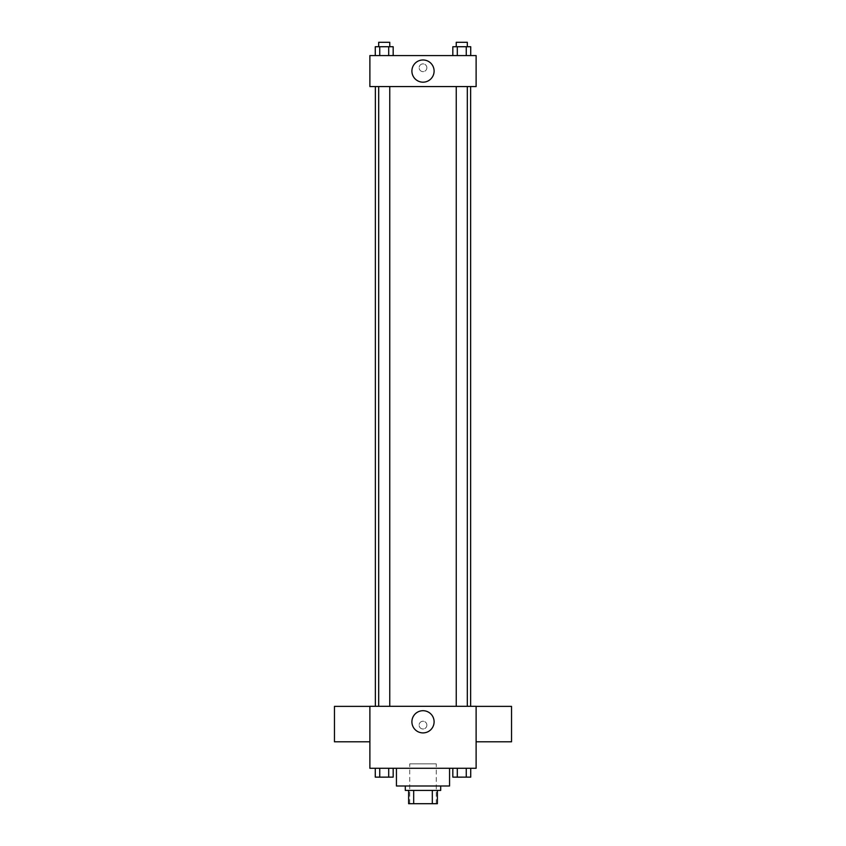 <?xml version="1.0" encoding="UTF-8"?>
<svg xmlns="http://www.w3.org/2000/svg" width="846" height="846" viewBox="0 0 846 846"><rect width="100%" height="100%" fill="white"/><g stroke="black" fill="none" stroke-linecap="round" stroke-linejoin="round"><path stroke-width="0.63" stroke-dasharray="4.23 3.17" d="M436.282 763.864L409.718 763.864L436.282 763.864L436.282 803.7L409.718 803.7L436.282 803.7M413.683 803.7L408.618 803.7L408.618 790.418L413.683 790.418L413.683 803.7L437.382 803.7M432.317 790.418L413.683 790.418L432.317 790.418L432.317 803.7M413.683 790.418L408.618 790.418M405.297 790.418L440.703 790.418M423 785.997L405.297 785.997L423 785.997M449.564 785.997L396.436 785.997M449.564 768.284L396.436 768.284L449.564 768.284M375.275 768.284L375.275 777.136L379.748 777.136L375.275 777.136L379.748 777.136L379.748 768.284L388.695 768.284L375.275 768.284L393.168 768.284L379.748 768.284L379.748 777.136L393.168 777.136L388.695 777.136L393.168 777.136L393.168 768.284L388.695 768.284L393.168 768.284L388.695 768.284L388.695 777.136L379.748 777.136L388.695 777.136L388.695 768.284L393.168 768.284L379.748 768.284L393.168 768.284M369.882 768.284L476.118 768.284L476.118 706.315L369.882 706.315L369.882 768.284M452.832 768.284L452.832 777.136L457.305 777.136L452.832 777.136L457.305 777.136L457.305 768.284L466.252 768.284L452.832 768.284L470.725 768.284L457.305 768.284L457.305 777.136L470.725 777.136L466.252 777.136L470.725 777.136L470.725 768.284L466.252 768.284L470.725 768.284L466.252 768.284L466.252 777.136L457.305 777.136L466.252 777.136L466.252 768.284L470.725 768.284L457.305 768.284L470.725 768.284M426.87 725.128A3.87 3.87 0 0 0 421.065 721.765A3.87 3.87 0 0 0 421.065 728.48A3.87 3.87 0 0 0 426.87 725.128A3.87 3.87 0 0 0 421.065 721.765A3.87 3.87 0 0 0 421.065 728.48A3.87 3.87 0 0 0 426.87 725.128M470.63 706.315L375.37 706.315L470.63 706.315M389.752 706.315L378.691 706.315L389.752 706.315L378.691 706.315L389.752 706.315L389.752 86.567L378.691 86.567L389.752 86.567M467.309 706.315L456.248 706.315L467.309 706.315L456.248 706.315L467.309 706.315L467.309 86.567L456.248 86.567L467.309 86.567M369.882 741.794L369.882 706.378L369.882 741.794M476.118 706.378L476.118 741.794L476.118 706.378M511.534 706.378L511.534 741.794M334.466 741.794L334.466 706.378M434.104 721.807A11.104 11.104 0 0 1 417.448 731.42A11.104 11.104 0 0 1 417.448 712.195A11.104 11.104 0 0 1 434.104 721.807M470.63 86.567L375.37 86.567L470.63 86.567M369.882 86.567L476.118 86.567L476.118 55.582L369.882 55.582L369.882 86.567M426.87 67.754A3.87 3.87 0 0 0 421.065 64.402A3.87 3.87 0 0 0 421.065 71.106A3.87 3.87 0 0 0 426.87 67.754A3.87 3.87 0 0 0 421.065 64.402A3.87 3.87 0 0 0 421.065 71.106A3.87 3.87 0 0 0 426.87 67.754M375.275 55.582L375.275 46.731L379.748 46.731L379.748 55.582L375.275 55.582L393.168 55.582L375.275 55.582L393.168 55.582L375.275 55.582L393.168 55.582L375.275 55.582L379.748 55.582L379.748 46.731L393.168 46.731L388.695 46.731L388.695 55.582L388.695 46.731L375.275 46.731L393.168 46.731L393.168 55.582M452.832 55.582L452.832 46.731L457.305 46.731L457.305 55.582L452.832 55.582L470.725 55.582L452.832 55.582L470.725 55.582L452.832 55.582L470.725 55.582L452.832 55.582L457.305 55.582L457.305 46.731L470.725 46.731L466.252 46.731L466.252 55.582L466.252 46.731L452.832 46.731L470.725 46.731L470.725 55.582M369.882 71.624L369.882 63.884L369.882 71.624M476.118 63.884L476.118 71.624L476.118 63.884M434.104 71.075A11.104 11.104 0 0 1 417.448 80.687A11.104 11.104 0 0 1 417.448 61.462A11.104 11.104 0 0 1 434.104 71.075M467.309 46.731L456.248 46.731L467.309 46.731L456.248 46.731L467.309 46.731L467.309 42.3L456.248 42.3L467.309 42.3L456.248 42.3L456.248 46.731M389.752 46.731L378.691 46.731L389.752 46.731L378.691 46.731L389.752 46.731L389.752 42.3L378.691 42.3L389.752 42.3L378.691 42.3L378.691 46.731M466.252 46.731L466.252 55.582M457.305 46.731L457.305 55.582M388.695 46.731L388.695 55.582M379.748 46.731L379.748 55.582M467.309 777.136L456.248 777.178M389.752 777.136L378.691 777.178M466.252 768.284L466.252 777.136M457.305 768.284L457.305 777.136M388.695 768.284L388.695 777.136M379.748 768.284L379.748 777.136M409.718 803.7L409.718 763.864M378.691 86.567L378.691 706.315M456.248 86.567L456.248 706.315"/><path stroke-width="1.27" d="M432.317 790.418L432.317 803.7L408.618 803.7L408.618 790.418M432.317 803.7L437.382 803.7L437.382 790.418L437.382 803.7M440.703 785.997L440.703 790.418L405.297 790.418L405.297 785.997M413.683 790.418L413.683 803.7M396.436 768.284L396.436 785.997L449.564 785.997L449.564 768.284M476.118 768.284L369.882 768.284L369.882 706.315L476.118 706.315L476.118 768.284M434.104 721.807A11.104 11.104 0 0 1 417.448 731.42A11.104 11.104 0 0 1 417.448 712.195A11.104 11.104 0 0 1 434.104 721.807M476.118 741.794L511.534 741.794L511.534 706.378L476.118 706.378M369.882 706.378L334.466 706.378L334.466 741.794L369.882 741.794M470.63 86.567L470.63 706.315M456.248 706.315L456.248 86.567M389.752 86.567L389.752 706.315M476.118 86.567L369.882 86.567L369.882 55.582L476.118 55.582L476.118 86.567M434.104 71.075A11.104 11.104 0 0 1 417.448 80.687A11.104 11.104 0 0 1 417.448 61.462A11.104 11.104 0 0 1 434.104 71.075M470.725 55.582L470.725 46.731L452.832 46.731L452.832 55.582M466.252 46.731L466.252 55.582M457.305 46.731L457.305 55.582M456.248 46.731L456.248 42.3L467.309 42.3L467.309 46.731M393.168 55.582L393.168 46.731L375.275 46.731L375.275 55.582M388.695 46.731L388.695 55.582M379.748 46.731L379.748 55.582M378.691 46.731L378.691 42.3L389.752 42.3L389.752 46.731M470.725 768.284L470.725 777.136L452.832 777.136L452.832 768.284M466.252 768.284L466.252 777.136M457.305 768.284L457.305 777.136M467.309 777.136L456.248 777.178M393.168 768.284L393.168 777.136L375.275 777.136L375.275 768.284M388.695 768.284L388.695 777.136M379.748 768.284L379.748 777.136M389.752 777.136L378.691 777.178M375.37 86.567L375.37 706.315M467.309 706.315L467.309 86.567M378.691 86.567L378.691 706.315"/></g></svg>

